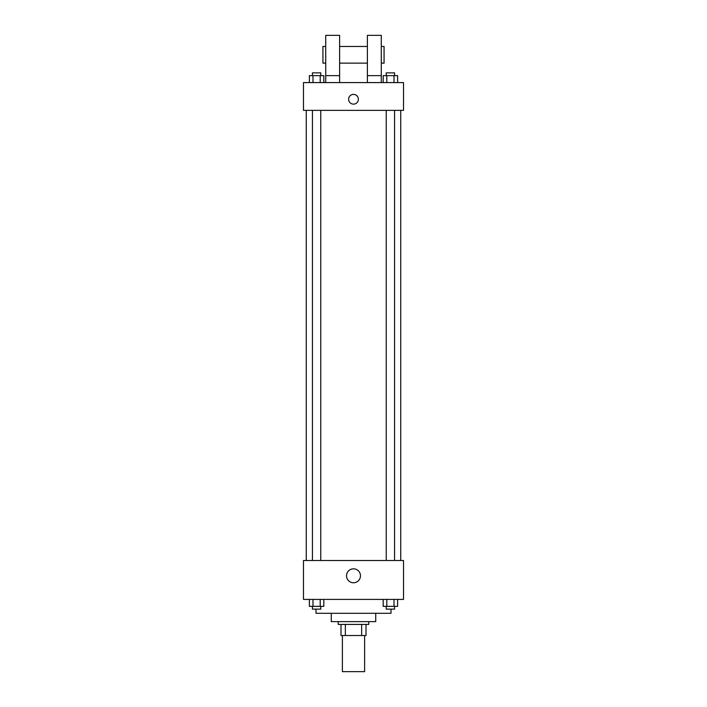 <?xml version="1.0" encoding="UTF-8"?>
<svg xmlns="http://www.w3.org/2000/svg" width="707" height="707" viewBox="0 0 707 707"><rect width="100%" height="100%" fill="white"/><g stroke="black" fill="none" stroke-linecap="round" stroke-linejoin="round"><path stroke-width="1.06" d="M342.382 635.531L342.382 671.65L364.618 671.65L364.618 635.531M361.648 624.414L361.648 635.531L340.995 635.531L340.995 624.414M361.648 635.531L366.005 635.531L366.005 624.414L366.005 635.531M368.78 621.639L368.78 624.414L338.22 624.414L338.22 621.639M345.352 624.414L345.352 635.531M375.726 613.296L375.726 621.639L331.274 621.639L331.274 613.296M391.015 609.134L391.015 613.296L315.985 613.296L315.985 609.134M403.511 599.403L303.489 599.403L303.489 560.51L403.511 560.51L403.511 599.403M360.473 575.79A6.973 6.973 0 0 1 350.018 581.826A6.973 6.973 0 0 1 350.018 569.754A6.973 6.973 0 0 1 360.473 575.79M400.736 110.372L400.736 560.51M386.234 560.51L386.234 110.372M320.766 110.372L320.766 560.51M403.511 110.372L303.489 110.372L303.489 82.586L403.511 82.586L403.511 110.372M353.5 94.393A4.861 4.861 0 0 1 357.715 101.693A4.861 4.861 0 0 1 349.285 101.693A4.861 4.861 0 0 1 353.5 94.393M325.715 82.586L325.715 35.35L339.607 35.35L339.607 82.586M339.607 63.135L367.393 63.135M367.393 82.586L367.393 35.35L381.285 35.35L381.285 82.586M381.285 63.135L384.069 63.135L384.069 46.468L381.285 46.468M325.715 46.468L322.931 46.468L322.931 63.135L325.715 63.135M325.715 75.64L339.607 75.64M367.393 75.64L381.285 75.64M397.617 599.403L397.617 606.35L383.185 606.35L383.185 599.403M394.011 599.403L394.011 606.35M386.791 599.403L386.791 606.35M394.568 606.35L394.568 609.134L386.234 609.134L386.234 606.35M323.815 599.403L323.815 606.35L309.383 606.35L309.383 599.403M320.209 599.403L320.209 606.35M312.989 599.403L312.989 606.35M320.766 606.35L320.766 609.134L312.432 609.134L312.432 606.35M397.617 82.586L397.617 75.64L383.185 75.64L383.185 82.586M394.011 75.64L394.011 82.586M386.791 75.64L386.791 82.586M386.234 75.64L386.234 72.865L394.568 72.865L394.568 75.64M323.815 82.586L323.815 75.64L309.383 75.64L309.383 82.586M320.209 75.64L320.209 82.586M312.989 75.64L312.989 82.586M312.432 75.64L312.432 72.865L320.766 72.865L320.766 75.64M306.264 110.372L306.264 560.51M394.568 560.51L394.568 110.372M312.432 110.372L312.432 560.51M339.607 46.468L367.393 46.468"/></g></svg>
